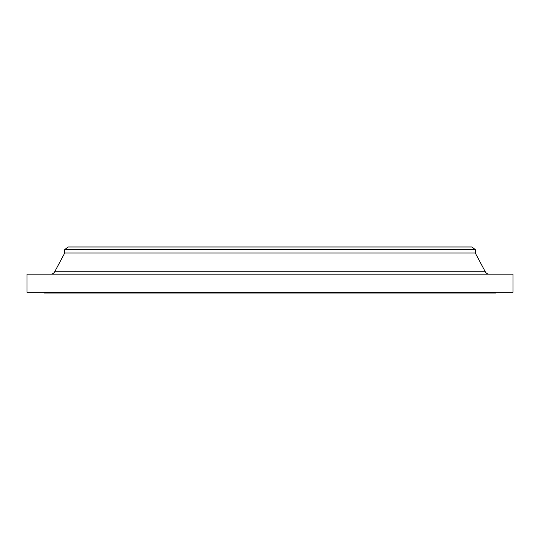 <?xml version="1.0" encoding="UTF-8"?>
<svg xmlns="http://www.w3.org/2000/svg" width="540" height="540" viewBox="0 0 540 540"><rect width="100%" height="100%" fill="white"/><g stroke="black" fill="none" stroke-linecap="round" stroke-linejoin="round"><path stroke-width="0.81" d="M489.301 274.151A4.529 4.529 0 0 1 485.305 271.762L475.268 253.017L64.733 253.017L54.695 271.762L485.305 271.762M50.699 274.151A4.529 4.529 0 0 0 54.695 271.762M64.733 249.588L475.268 249.588L471.872 246.982L68.128 246.982L64.733 249.588L64.733 253.017M475.268 249.588L475.268 253.017M513 274.151L27 274.151L27 292.262L513 292.262L513 274.151M44.354 292.262L44.354 293.018L495.646 293.018L495.646 292.262"/></g></svg>
